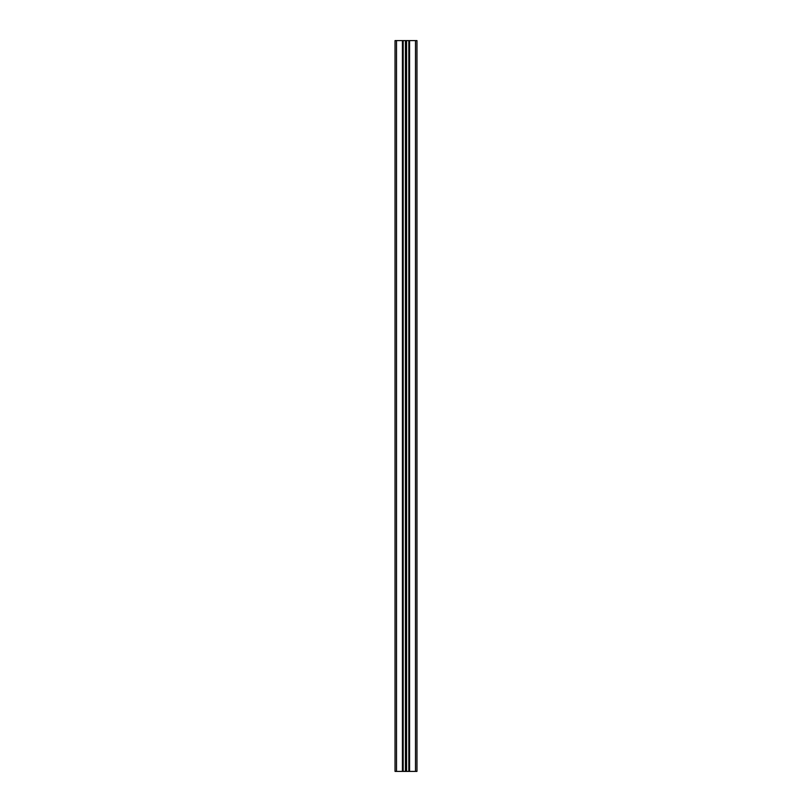 <?xml version="1.0" encoding="UTF-8"?>
<svg xmlns="http://www.w3.org/2000/svg" width="812" height="812" viewBox="0 0 812 812"><rect width="100%" height="100%" fill="white"/><g stroke="black" fill="none" stroke-linecap="round" stroke-linejoin="round"><path stroke-width="1.22" d="M416.962 771.4L395.038 771.4L395.038 40.6L416.962 40.6L416.962 771.4L416.962 40.6M409.583 771.4L409.583 40.6M408.994 771.4L408.994 40.6M406.579 771.4L406.579 40.6M406 771.4L406 40.6M405.421 771.4L405.421 40.6M403.006 771.4L403.006 40.6M402.417 771.4L402.417 40.6M395.038 771.4L395.038 40.6M415.5 771.4L415.5 40.6M408.822 771.4L408.822 40.6M403.178 771.4L403.178 40.6M396.5 771.4L396.5 40.6"/></g></svg>
